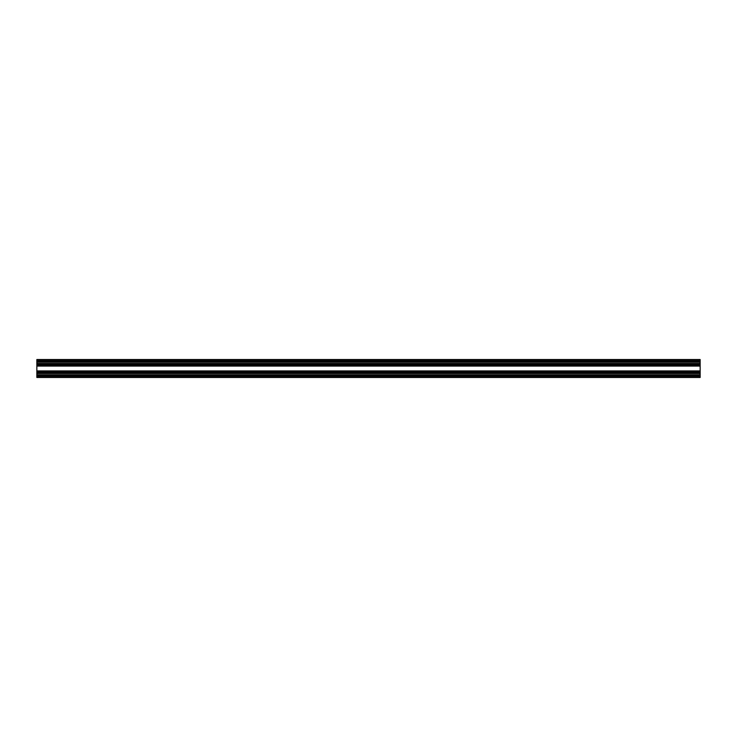 <?xml version="1.0" encoding="UTF-8"?>
<svg xmlns="http://www.w3.org/2000/svg" width="737" height="737" viewBox="0 0 737 737"><rect width="100%" height="100%" fill="white"/><g stroke="black" fill="none" stroke-linecap="round" stroke-linejoin="round"><path stroke-width="1.11" d="M36.85 361.158L36.85 362.199L700.15 362.199L700.15 359.518L36.85 359.518L36.85 361.158L700.15 361.158M36.85 376.976L700.15 376.976L700.15 377.482L36.85 377.482L36.85 374.801L700.15 374.801L700.15 362.199M700.15 376.976L700.15 374.801M36.85 375.842L700.15 375.842M36.85 374.801L36.85 372.996L700.15 372.996M36.85 372.996L36.85 370.914L700.15 370.914M36.85 370.914L36.85 366.086L700.15 366.086M36.85 366.086L36.85 364.004L700.15 364.004M36.85 362.199L36.85 364.004M36.85 373.493L700.15 373.493M36.85 372.489L700.15 372.489M36.85 371.42L700.15 371.42M36.85 365.58L700.15 365.58M36.85 364.511L700.15 364.511M36.85 363.507L700.15 363.507M36.85 360.024L700.15 360.024"/></g></svg>
